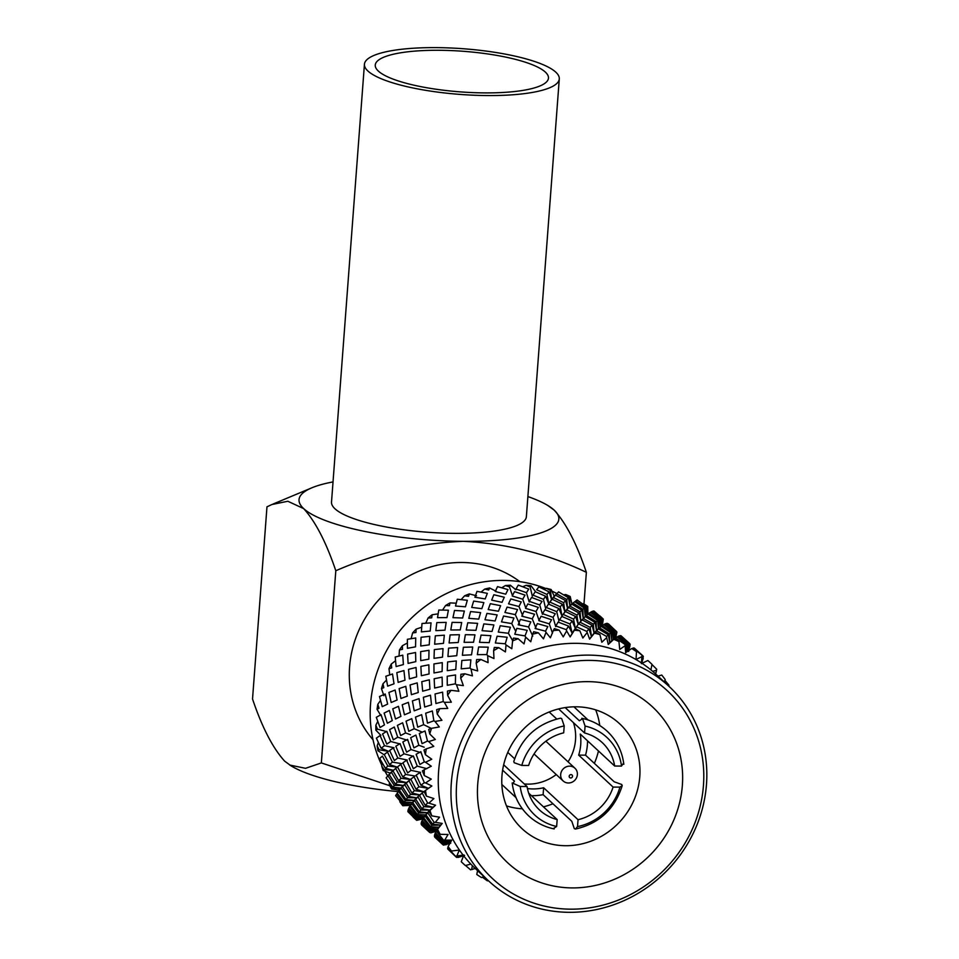 <?xml version="1.0" encoding="UTF-8"?>
<svg xmlns="http://www.w3.org/2000/svg" width="959" height="959" viewBox="0 0 959 959"><rect width="100%" height="100%" fill="white"/><g stroke="black" fill="none" stroke-linecap="round" stroke-linejoin="round"><path stroke-width="1.44" d="M570.737 777.965A1.738 1.618 -47.1 0 1 569.19 776.263A1.738 1.618 -47.1 0 1 570.989 774.596A1.738 1.618 -47.1 0 1 572.535 776.287A1.738 1.618 -47.1 0 1 570.737 777.965M560.679 774.524A8.679 8.104 -47.1 0 1 574.932 768.207A8.679 8.104 -47.1 0 1 568.399 782.988A8.679 8.104 -47.1 0 1 560.679 774.524M521.792 765.438L528.637 765.474A46.032 42.939 -47.1 0 1 563.688 732.844L564.204 725.939L561.698 718.591L560.524 718.183C536.788 723.697 521.205 738.178 513.784 761.602L514.276 762.753L521.792 765.438A52.973 49.412 -47.1 0 1 564.204 725.939M565.187 707.598L579.368 720.76L582.581 718.723L585.086 726.071L584.558 732.976L558.641 708.905M584.558 732.976A46.032 42.939 -47.1 0 1 602.18 742.542A46.032 42.939 -47.1 0 1 614.671 766.025L621.516 766.073L623.314 763.436M587.543 740.839A52.973 49.412 -47.1 0 1 587.399 744.64A52.973 49.412 -47.1 0 1 585.529 755.165L614.216 781.801L621.732 784.486L622.211 785.637L619.934 787.111L613.089 787.075L578.673 755.117A46.032 42.939 132.9 0 0 580.722 744.604A46.032 42.939 132.9 0 0 580.267 734.067L614.671 766.025M568.076 761.83A46.032 42.939 132.9 0 0 575.532 739.785A46.032 42.939 132.9 0 0 573.434 722.642M623.829 764.287C622.199 751.257 616.685 740.264 607.275 731.321C599.998 724.644 591.523 720.317 581.825 718.303L582.581 718.723M527.438 788.538A46.032 42.939 132.9 0 0 543.633 787.747L578.037 819.705L577.522 826.61L575.484 829.056L574.309 828.648L571.804 821.3L543.118 794.651A52.973 49.412 -47.1 0 1 531.406 795.658M503.667 764.803L527.054 786.524L520.21 786.488L512.19 782.952C513.808 795.982 519.322 806.975 528.721 815.917C535.997 822.594 544.484 826.934 554.182 828.936M512.693 783.803L514.48 781.165L502.612 770.149M639.773 776.694A71.649 66.83 132.9 0 0 619.622 723.757A71.649 66.83 132.9 0 0 546.786 712.993A71.649 66.83 132.9 0 0 501.965 775.819A71.649 66.83 132.9 0 0 522.116 828.756A71.649 66.83 132.9 0 0 594.952 839.533A71.649 66.83 132.9 0 0 639.773 776.694M599.759 725.519A71.649 66.83 132.9 0 0 595.659 709.852M682.352 785.433A106.389 99.233 132.9 0 0 587.795 681.645A106.389 99.233 132.9 0 0 477.726 784.126A106.389 99.233 132.9 0 0 572.283 887.914A106.389 99.233 132.9 0 0 682.352 785.433M703.438 785.565A128.314 119.683 -47.1 0 1 570.689 909.168A128.314 119.683 -47.1 0 1 456.64 783.994A128.314 119.683 -47.1 0 1 589.389 660.391A128.314 119.683 -47.1 0 1 703.438 785.565M706.471 784.522A132.654 123.735 -47.1 0 1 623.482 900.861A132.654 123.735 -47.1 0 1 488.622 880.925A132.654 123.735 -47.1 0 1 451.317 782.904A132.654 123.735 -47.1 0 1 534.307 666.577A132.654 123.735 -47.1 0 1 669.166 686.512A132.654 123.735 -47.1 0 1 706.471 784.522M488.622 880.925L475.928 869.13A132.654 123.735 -47.1 0 1 438.623 771.12A132.654 123.735 -47.1 0 1 521.6 654.781A132.654 123.735 -47.1 0 1 656.459 674.716L669.166 686.512M582.413 603.774L583.683 603.774L587.316 606.556L586.8 614.923L578.181 624.189L570.149 636.896L566.649 630.902L563.233 636.872L559.157 630.147A137.245 128.015 132.9 0 0 553.331 630.566L550.382 637.783L546.019 632.389L543.465 638.862L538.419 632.832A137.245 128.015 132.9 0 0 532.677 634.163L530.771 641.763L525.64 637.112L524.034 643.909L518.136 638.718A137.245 128.015 132.9 0 0 512.597 640.924L511.806 648.74L506.028 644.928L505.417 651.904L498.788 647.661A137.245 128.015 132.9 0 0 493.609 650.693L493.969 658.557L487.663 655.644L488.071 662.645L480.879 659.456A137.245 128.015 132.9 0 0 476.179 663.22L477.678 670.94L471.001 669.022L472.439 675.867L464.827 673.793A137.245 128.015 132.9 0 0 460.728 678.217L463.353 685.613L456.448 684.702L458.882 691.259L451.042 690.336A137.245 128.015 132.9 0 0 447.625 695.299L451.329 702.204L444.365 702.324L447.745 708.425L439.845 708.653A137.245 128.015 132.9 0 0 437.22 714.047L441.919 720.305L435.038 721.444L439.306 726.946L431.538 728.325A137.245 128.015 132.9 0 0 429.752 734.007L435.35 739.473L428.721 741.583L433.768 746.366L426.299 748.847A137.245 128.015 132.9 0 0 425.4 754.673L431.766 759.228L425.544 762.249L431.274 766.217L424.274 769.717A137.245 128.015 132.9 0 0 424.286 775.555L431.274 779.092L425.604 782.94L431.874 785.996L425.508 790.42A137.245 128.015 132.9 0 0 426.431 796.126L433.888 798.571L428.889 803.139L435.554 805.212L429.968 810.451A137.245 128.015 132.9 0 0 431.79 815.869L439.534 817.188L435.314 822.354L442.231 823.421L437.556 829.319A137.245 128.015 132.9 0 0 440.205 834.33L448.081 834.486L444.736 840.12L451.749 840.144L448.069 846.545A137.245 128.015 132.9 0 0 451.497 851.029L459.301 850.034L456.916 855.979L463.844 854.984L461.255 861.721A137.245 128.015 132.9 0 0 463.233 863.603A137.245 128.015 132.9 0 0 465.379 865.557L470.797 864.059M472.427 865.737L471.552 869.549L475.22 868.47M477.582 870.664L476.779 874.476A137.245 128.015 132.9 0 0 481.502 877.557L483.887 876.526M420.845 751.664L416.122 754.301L419.874 764.491L424.298 761.866L420.845 751.664M407.587 739.353L402.852 741.978L406.604 752.18L411.015 749.53L407.587 739.353M394.293 727.018L389.582 729.655L393.322 739.833L397.721 737.195L394.293 727.018M381.023 714.683L376.3 717.32L380.04 727.509L384.463 724.884L381.023 714.683M423.039 818.842L416.662 820.329L414.815 818.65A137.245 128.015 -47.1 0 1 413.113 817.044L413.065 816.816M410.788 805.368L402.828 805.752A137.245 128.015 -47.1 0 1 399.879 801.904L399.795 800.657M388.815 774.836L386.141 777.821L392.818 787.255L400.862 788.046L399.136 790.156L391.596 789.005A137.245 128.015 -47.1 0 1 389.318 784.714L389.45 782.568M387.76 775.963L390.133 773.122L383.228 770.533A137.245 128.015 -47.1 0 1 381.682 765.881L382.257 763.004M386.705 752.659L383.984 754.697L377.954 750.753A137.245 128.015 -47.1 0 1 377.151 745.862L378.337 742.458M380.867 735.337L375.868 730.171A137.245 128.015 -47.1 0 1 375.856 725.16L377.774 721.432M398.716 790.827A128.386 119.755 -47.1 0 1 398.021 790.012M387.724 775.999A128.386 119.755 -47.1 0 1 384.895 771.204M381.802 765.234A128.386 119.755 -47.1 0 1 370.534 704.11A128.386 119.755 -47.1 0 1 545.779 588.49M519.862 581.657A108.439 101.151 132.9 0 0 412.55 574.141A108.439 101.151 132.9 0 0 349.579 666.949A108.439 101.151 132.9 0 0 373.027 739.785M551.916 591.104A128.386 119.755 -47.1 0 1 556.915 593.561M571.672 602.767A128.386 119.755 -47.1 0 1 572.535 603.415M380.831 715.51L377.055 709.3A137.245 128.015 -47.1 0 1 377.822 704.29L380.519 700.466M383.9 695.707L381.466 688.634A137.245 128.015 -47.1 0 1 382.989 683.755L386.501 680.075M389.75 674.896L388.994 668.699A137.245 128.015 -47.1 0 1 391.248 664.072L395.54 660.751M399.016 656.052L399.459 649.974A137.245 128.015 -47.1 0 1 402.384 645.719L407.371 642.998M411.123 638.67L412.61 632.94A137.245 128.015 -47.1 0 1 416.122 629.14L421.696 627.234M425.76 623.194L428.11 617.992A137.245 128.015 -47.1 0 1 432.137 614.755L438.131 613.856M442.578 610.056L445.575 605.513A137.245 128.015 -47.1 0 1 450.023 602.911L456.22 603.187M461.159 599.603L464.588 595.803A137.245 128.015 -47.1 0 1 469.335 593.909L476.539 595.791M481.046 592.099L484.679 589.102A137.245 128.015 -47.1 0 1 489.605 587.963L496.067 591.247M501.749 587.771L505.345 585.577A137.245 128.015 -47.1 0 1 510.344 585.218L515.846 589.785M522.751 586.764L526.083 585.314A137.245 128.015 -47.1 0 1 531.022 585.745L535.398 591.439L533.695 594.089M543.549 589.126L546.378 588.323A137.245 128.015 -47.1 0 1 551.137 589.533L554.23 596.174L556.903 593.573M563.604 594.832L565.738 594.532A137.245 128.015 -47.1 0 1 570.197 596.474L571.9 603.87L569.91 605.788L569.574 596.966L570.197 596.474M583.683 603.774A137.245 128.015 -47.1 0 1 587.735 606.424L587.951 614.335M599.531 615.798L599.771 615.834A137.245 128.015 -47.1 0 1 601.605 617.512L603.307 619.118L602.312 625.568M386.957 731.681L377.438 729.152L375.856 725.16M375.868 730.171L377.438 729.152M381.095 748.236L384.523 745.706L380.076 735.565L376.36 738.142L381.095 748.236L388.563 751.329L379.117 749.794L377.151 745.862M377.954 750.753L379.117 749.794M385.398 768.315L387.82 766.037L382.389 756.1L379.668 758.485L385.398 768.315L393.238 770.281L384.032 769.693L381.682 765.881M383.228 770.533L384.032 769.693M389.498 764.563L392.411 762.129L387.472 752.072L384.247 754.577L389.498 764.563L397.17 767.092L390.133 773.122M392.866 770.928L389.162 774.464L395.372 784.138L403.343 785.517L400.862 788.046L392.027 788.358L389.318 784.714M391.596 789.005L392.027 788.358M403.176 804.589L403.775 803.246L396.487 794.16L395.623 795.682L403.176 804.589L411.243 804.205L402.936 805.32L399.879 801.904M407.923 810.763L407.887 811.65L416.23 819.873L407.923 810.763M416.47 820.185L413.113 817.044M430.771 832.88L436.261 831.225M615.642 637.843L616.877 632.257M599.771 615.834L603.307 619.118M602.827 618.723L593.969 611.003L593.082 611.111L602.827 618.723M586.8 614.923L586.584 606.867L577.126 599.974L575.676 600.957L585.302 607.574L586.584 606.867M565.738 594.532L569.574 596.966M556.699 593.777L566.769 599.459L567.56 608.462L569.91 605.788L568.531 597.829L558.582 591.871L555.848 594.736M546.378 588.323L550.358 590.384L551.617 599.519L554.23 596.174M550.358 590.384L551.137 589.533M547.002 594.448L548.728 603.691L551.617 599.519L549.087 591.859L538.814 586.872L536.644 589.761L547.002 594.448L549.087 591.859M532.365 596.294L530.147 586.98L531.022 585.745M526.083 585.314L530.147 586.98M528.733 589.09L518.292 585.098L515.99 588.994L526.479 592.686L528.733 589.09M512.645 596.162L509.433 586.848L510.344 585.218M505.345 585.577L509.433 586.848M507.982 589.593L497.517 586.608L495.252 591.499L505.705 594.184L507.982 589.593M484.679 589.102L488.73 589.989L489.605 587.963M487.34 593.345L477.007 591.355L474.921 597.229L485.194 598.931L487.34 593.345M464.588 595.803L468.555 596.306L469.335 593.909M467.321 600.274L457.275 599.231L455.525 606.016L465.463 606.795L467.321 600.274M445.575 605.513L449.387 605.668L450.023 602.911M448.404 610.2L438.79 610.02L437.52 617.668L446.978 617.596L448.404 610.2M428.11 617.992L431.706 617.836L432.137 614.755M431.059 622.87L422.02 623.482L421.361 631.873L430.207 631.046L431.059 622.87M412.61 632.94L415.942 632.508L416.122 629.14M415.726 637.987L407.383 639.281L407.443 648.308L415.559 646.834L415.726 637.987M399.459 649.974L402.492 649.315L402.384 645.719M402.768 655.165L395.216 657.011L396.103 666.553L403.391 664.575L402.768 655.165M388.994 668.699L391.692 667.86L391.248 664.072M392.507 673.985L385.842 676.251L387.64 686.153L394.017 683.803L392.507 673.985M381.466 688.634L383.804 687.675L382.989 683.755M385.194 693.992L379.488 696.522L382.233 706.651L387.652 704.074L385.194 693.992M377.055 709.3L379.009 708.269L377.822 704.29M394.029 747.732L384.523 745.706M397.17 767.092L387.82 766.037M392.818 787.255L394.305 785.385L387.904 775.795M398.668 780.638L401.09 778.36L395.671 768.423L392.95 770.82L398.668 780.638L406.508 782.604L403.343 785.517L394.305 785.385M404.29 802.323L405.321 800.693L398.476 791.355L397.17 793.129L404.29 802.323L412.37 802.527L403.775 803.246M406.089 799.578L407.563 797.696L401.186 788.13L399.435 790.156L406.089 799.578L414.132 800.381L411.243 804.205M424.046 817.727L416.038 819.214M601.245 626.683L602.144 618.591M584.415 608.15L574.681 601.713L573.002 603.151L582.868 609.301L584.415 608.15L585.206 616.181L585.302 607.574M566.769 599.459L568.531 597.829M529.188 602.012L526.479 592.686M384.127 713.052L387.376 723.242L392.291 720.605L389.354 710.463L384.127 713.052M386.789 731.309L382.557 733.935L386.813 744.1L390.721 741.487L386.789 731.309M408.51 808.881L408.066 810.103L416.038 818.686L416.218 817.655L408.51 808.881M421.277 824.428L429.752 832.52L421.6 824.944M608.39 623.806L616.781 631.813L608.39 623.806M601.617 618.639L592.422 611.315L591.247 611.842L600.61 618.903L601.617 618.639M573.002 603.151L571.912 604.206M553.427 597.541L563.652 602.72L564.887 611.854L567.56 608.462L565.606 600.634L555.465 595.143L552.24 599.087M547.757 605.213L548.728 603.691L545.647 596.246L535.254 591.739L533.012 595.143L543.441 599.327L545.647 596.246M525.029 595.107L514.539 591.619L512.25 596.019L522.727 599.195L525.029 595.107M504.278 597.241L493.837 594.748L491.655 600.142L502.025 602.324L504.278 597.241M483.875 602.6L473.662 601.077L471.732 607.419L481.838 608.653L483.875 602.6M464.348 611.051L454.494 610.439L452.972 617.668L462.67 618.004L464.348 611.051M446.163 622.379L436.813 622.607L435.842 630.638L444.988 630.171L446.163 622.379M429.764 636.32L421.061 637.279L420.749 646.006L429.236 644.844L429.764 636.32M415.571 652.516L407.611 654.098L408.09 663.4L415.786 661.65L415.571 652.516M403.931 670.569L396.81 672.631L398.153 682.388L404.986 680.195L403.931 670.569M395.12 690.048L388.922 692.458L391.188 702.491L397.086 700.01L395.12 690.048M400.227 744.004L390.721 741.487M401.845 763.652L392.411 762.129M395.372 784.138L397.314 782.029L391.404 772.259M402.756 776.886L405.681 774.452L400.742 764.395L397.517 766.888L402.756 776.886L410.44 779.415L406.508 782.604L397.314 782.029M406.077 783.299L402.432 786.788L408.642 796.449L416.602 797.828L414.132 800.381L405.321 800.693M416.458 816.912L417.045 815.57L409.769 806.495L408.918 808.029L416.458 816.912L424.513 816.529L416.218 817.655M445.839 844.807L446.774 844.376M629.895 646.402L629.536 647.361M599.866 619.19L590.408 612.322L588.958 613.281L598.572 619.886L599.866 619.19L600.082 627.246L600.61 618.903M581.801 610.164L571.876 604.206L569.982 606.112L580.039 611.782L581.801 610.164L583.192 618.111L582.868 609.301M563.652 602.72L565.606 600.634M545.647 608.617L543.441 599.327M525.928 608.486L522.727 599.195M393.358 747.888L389.642 750.489L394.377 760.559L397.781 758.018L393.358 747.888M424.513 816.529L425.628 814.85L417.045 815.57M421.205 823.086L421.169 823.985L429.5 832.208L421.205 823.086M443.873 845.059L450.73 843.201M628.648 651.485L630.135 644.58M616.098 631.058L607.251 623.338L606.364 623.434L616.098 631.058M560.272 606.771L561.998 616.014L564.887 611.854L562.358 604.194L552.108 599.207L549.927 602.096L560.272 606.771L562.358 604.194M542.015 601.413L531.574 597.445L529.272 601.329L539.737 604.997L542.015 601.413M521.264 601.916L510.811 598.943L508.534 603.834L518.975 606.508L521.264 601.916M500.622 605.68L490.301 603.691L488.203 609.552L498.464 611.243L500.622 605.68M480.603 612.609L470.569 611.566L468.807 618.339L478.721 619.118L480.603 612.609M461.687 622.523L452.085 622.367L450.802 629.991L460.248 629.907L461.687 622.523M444.341 635.206L435.314 635.817L434.643 644.208L443.478 643.369L444.341 635.206M428.997 650.31L420.665 651.617L420.725 660.631L428.829 659.157L428.997 650.31M416.038 667.488L408.51 669.346L409.385 678.876L416.662 676.886L416.038 667.488M405.777 686.32L399.136 688.586L400.922 698.488L407.287 696.126L405.777 686.32M398.476 706.327L392.77 708.857L395.516 718.974L400.922 716.397L398.476 706.327M407.227 740.228L397.721 737.195M407.287 760.055L397.781 758.018M412.646 777.761L410.44 779.415L401.09 778.36M411.95 792.985L414.372 790.696L408.954 780.758L406.22 783.131L411.95 792.985L419.802 794.939L416.602 797.828L407.563 797.696M437.304 830.05L429.296 831.525M614.515 638.994L615.414 630.914M600.082 627.246L598.476 628.505L598.572 619.886M578.864 612.945L568.735 607.467L566.697 609.864L576.922 615.055L578.864 612.945L580.83 620.773L580.039 611.782M542.458 614.323L539.737 604.997M522.679 615.762L518.975 606.508M405.573 732.94L402.624 722.774L397.398 725.376L400.646 735.553L405.573 732.94L410.464 734.726M400.059 743.621L395.827 746.246L400.071 756.411L404.003 753.81L400.059 743.621M415.439 799.446L410.428 805.452L417.561 814.635L425.628 814.85L427.426 812.717L418.592 813.016L411.735 803.666M421.78 821.204L421.337 822.414L429.296 830.997L429.488 829.991L421.78 821.204M434.535 836.751L443.022 844.843L434.871 837.279M629.715 643.609L620.976 635.721L630.051 644.124L628.445 651.377M614.875 630.95L605.692 623.638L604.518 624.165L613.88 631.226L614.875 630.95M586.273 615.474L596.138 621.636L596.474 630.459L598.476 628.505L597.685 620.473L587.951 614.036L585.218 616.481M566.697 609.864L565.546 611.351M560.631 618.159L561.998 616.014L558.917 608.557L548.524 604.062L546.282 607.467L556.711 611.65L558.917 608.557M538.299 607.419L527.822 603.93L525.52 608.33L536.009 611.518L538.299 607.419M517.536 609.552L507.119 607.071L504.913 612.465L515.307 614.647L517.536 609.552M497.146 614.911L486.932 613.4L484.99 619.742L495.12 620.976L497.146 614.911M477.606 623.362L467.764 622.763L466.23 629.991L475.952 630.339L477.606 623.362M459.421 634.702L450.083 634.93L449.1 642.962L458.27 642.494L459.421 634.702M443.034 648.632L434.331 649.603L434.019 658.33L442.507 657.167L443.034 648.632M428.841 664.827L420.881 666.409L421.349 675.723L429.069 673.973L428.841 664.827M417.189 682.892L410.08 684.954L411.411 694.7L418.256 692.518L417.189 682.892M408.378 702.36L402.193 704.769L404.458 714.815L410.368 712.333L408.378 702.36M413.521 756.339L404.003 753.81M415.127 775.999L405.681 774.452M408.642 796.449L410.584 794.352L404.662 784.57M416.038 789.209L418.951 786.776L414.012 776.718L410.812 779.235L416.038 789.209L423.71 791.738L419.802 794.939L410.584 794.352M417.561 814.635L418.592 813.016M429.74 829.247L430.327 827.905L423.051 818.83L422.188 820.341L429.74 829.247L437.807 828.876L429.488 829.991M443.573 845.131L450.694 843.021M460.044 856.687L458.953 857.19M643.225 658.437L642.806 659.672M613.161 631.537L603.679 624.645L602.24 625.628L611.854 632.221L613.161 631.537L613.376 639.593L613.88 631.226M596.138 621.636L597.685 620.473M575.652 616.529L565.378 611.53L563.221 614.431L573.554 619.106L575.652 616.529L578.181 624.189L576.922 615.055M558.941 620.952L556.711 611.65M539.21 620.833L536.009 611.518M519.502 623.818L515.307 614.647M406.64 760.223L402.912 762.801L407.659 772.906L411.063 770.353L406.64 760.223M412.694 802.479L419.371 811.913L427.426 812.717L429.872 810.151L420.845 810.031L414.468 800.453M434.475 835.421L434.439 836.308L442.794 844.543L434.475 835.421M464.6 855.38L458.21 857.43L464.468 855.404M629.392 643.393L620.521 635.661L619.646 635.781L629.392 643.393M583.276 618.447L593.321 624.117L594.101 633.096L596.474 630.459L595.095 622.499L585.146 616.529L582.353 619.466M555.309 613.76L544.844 609.756L542.566 613.664L553.031 617.332L555.309 613.76M534.559 614.251L524.082 611.267L521.816 616.169L532.257 618.843L534.559 614.251M513.916 618.016L503.571 616.014L501.497 621.888L511.746 623.578L513.916 618.016M493.885 624.944L483.839 623.889L482.089 630.686L492.015 631.454L493.885 624.944M474.969 634.858L465.355 634.678L464.084 642.326L473.53 642.242L474.969 634.858M457.623 647.529L448.584 648.14L447.925 656.543L456.76 655.704L457.623 647.529M442.291 662.645L433.936 663.928L434.007 672.966L442.111 671.492L442.291 662.645M429.332 679.823L421.78 681.669L422.679 691.211L429.944 689.221L429.332 679.823M419.071 698.655L412.406 700.909L414.204 710.823L420.569 708.461L419.071 698.655M411.759 718.651L406.041 721.18L408.798 731.309L414.204 728.732L411.759 718.651M420.498 752.539L411.015 749.53M420.557 772.379L411.063 770.353M420.929 785.217L424.346 782.688L419.898 772.534L416.182 775.124L420.929 785.217L428.397 788.31L423.71 791.738L414.372 790.696M419.371 811.913L420.845 810.031M430.831 826.958L431.85 825.339L425.005 815.989L423.722 817.787L430.831 826.958L438.898 827.173L430.327 827.905M428.589 811.877L425.964 814.79L432.641 824.237L440.684 825.028L437.807 828.876M443.01 841.57L443.609 840.228L436.309 831.141L435.446 832.664L443.01 841.57L451.066 841.187L450.574 842.374L442.578 843.86M627.785 651.317L628.696 643.249M613.376 639.593L611.746 640.828L611.854 632.221M593.321 624.117L595.095 622.499M572.187 620.893L561.818 616.409L559.565 619.79L569.982 623.973L572.187 620.893L575.268 628.337L573.554 619.106M555.729 626.647L553.031 617.332M535.949 628.085L532.257 618.843M515.762 631.334L511.746 623.578M422.26 732.161L414.204 728.732M418.831 745.251L415.894 735.097L410.692 737.711L413.916 747.876L418.831 745.251L424.166 747.205M413.329 755.944L409.121 758.593L413.353 768.734L417.261 766.133L413.329 755.944M417.944 796.893L415.715 799.123L421.912 808.773L429.872 810.151L433.06 807.262L423.854 806.675L417.944 796.893M435.05 833.527L434.631 834.762L442.567 843.321L442.758 842.302L435.05 833.527M447.805 849.075L456.292 857.166L447.805 849.075M642.986 655.932L634.259 648.044L643.321 656.459L641.715 663.7M628.157 643.285L618.987 635.973L617.788 636.488L627.15 643.549L628.157 643.285M609.409 633.947L609.744 642.77L611.746 640.828L610.955 632.796L601.245 626.383L599.555 627.797L609.409 633.947L610.955 632.796M590.193 627.366L591.451 636.512L594.101 633.096L592.147 625.268L582.029 619.802L579.979 622.187L590.193 627.366L592.147 625.268M551.569 619.742L541.104 616.277L538.79 620.665L549.267 623.841L551.569 619.742M530.818 621.888L520.401 619.406L518.196 624.788L528.565 626.97L530.818 621.888M510.416 627.246L500.226 625.736L498.272 632.065L508.39 633.288L510.416 627.246M490.888 635.685L481.058 635.098L479.512 642.314L489.21 642.65L490.888 635.685M472.703 647.025L463.377 647.265L462.382 655.285L471.528 654.817L472.703 647.025M456.304 660.955L447.613 661.938L447.29 670.653L455.777 669.478L456.304 660.955M442.111 677.15L434.175 678.744L434.631 688.047L442.327 686.296L442.111 677.15M430.471 695.215L423.375 697.289L424.693 707.023L431.526 704.841L430.471 695.215M421.66 714.683L415.475 717.104L417.728 727.138L423.626 724.656L421.66 714.683M426.791 768.65L417.261 766.133M431.874 785.996L428.397 788.31L418.951 786.776M421.912 808.773L423.854 806.675M442.231 823.421L440.684 825.028L431.85 825.339M451.749 840.144L451.066 841.187L442.758 842.302M456.844 857.454L463.952 855.332M473.314 869.01L472.104 869.525M656.471 670.928L656.076 672.007M626.431 643.849L616.949 636.968L615.51 637.939L625.136 644.556L626.431 643.849L626.647 651.916L627.15 643.549M568.579 626.071L558.114 622.079L555.824 625.987L566.313 629.667L568.579 626.071L572.199 633.276L569.982 623.973M552.48 633.144L549.267 623.841M532.772 636.129L528.565 626.97M512.777 640.84L508.39 633.288M431.478 728.48L423.626 724.656M425.221 805.296L427.654 803.019L422.212 793.069L419.491 795.455L425.221 805.296L433.06 807.262L435.554 805.212M447.745 847.732L447.709 848.619L456.052 856.866L447.745 847.732M471.552 869.549L476 868.231M655.476 674.812L656.711 669.25L651.964 664.515M642.662 655.716L633.791 647.984L632.916 648.092L642.662 655.716M626.647 651.916L625.664 652.647L625.112 645.695L619.718 649.459L618.963 641.595A137.245 128.015 132.9 0 0 613.772 639.329L608.258 644.424L609.744 642.77L608.366 634.822L598.416 628.852L595.731 631.657M608.258 644.424L606.699 637.639L601.832 642.242L599.926 634.582A137.245 128.015 132.9 0 0 594.388 633.18L589.605 639.126L591.451 636.512L588.922 628.852L578.649 623.853L576.479 626.742L586.836 631.442L588.922 628.852M547.829 626.575L537.352 623.59L535.086 628.493L545.539 631.178L547.829 626.575M527.186 630.327L516.841 628.337L514.755 634.211L525.029 635.913L527.186 630.327M507.155 637.255L497.11 636.201L495.359 642.998L505.297 643.777L507.155 637.255M488.239 647.181L478.625 647.001L477.354 654.649L486.812 654.577L488.239 647.181M470.893 659.852L461.854 660.463L461.195 668.855L470.042 668.027L470.893 659.852M455.561 674.956L447.206 676.251L447.278 685.289L455.393 683.827L455.561 674.956M442.602 692.146L435.05 693.98L435.937 703.534L443.226 701.556L442.602 692.146M432.341 710.967L425.676 713.22L427.474 723.134L433.852 720.784L432.341 710.967M425.029 730.974L419.311 733.491L422.068 743.633L427.486 741.055L425.029 730.974M425.544 762.249L424.298 761.866M425.604 782.94L424.346 782.688M428.889 803.139L427.654 803.019M432.641 824.237L434.127 822.366L427.726 812.776M435.314 822.354L434.127 822.366M444.736 840.12L443.609 840.228M456.916 855.979L455.861 856.195M470.593 869.861L465.547 865.509M488.275 880.506L487.436 880.877L482.317 877.209M664.899 680.351L668.962 685.206L668.651 686.081M653.451 671.156L656.471 670.221L656.711 669.25M650.909 669.885L652 664.347A137.245 128.015 132.9 0 0 650.022 662.465A137.245 128.015 132.9 0 0 647.864 660.511L641.367 663.604L641.979 655.584M641.835 656.651L636.057 659.492L636.464 651.605A137.245 128.015 132.9 0 0 631.741 648.512L625.664 652.647M625.112 645.695L625.136 644.556M596.534 630.77L606.603 636.44L608.366 634.822M606.699 637.639L606.603 636.44M589.605 639.126L586.836 631.442M587.052 632.664L582.844 638.023L579.823 630.734A137.245 128.015 132.9 0 0 574.069 630.243L570.149 636.896M566.649 630.902L566.313 629.667M546.019 632.389L545.539 631.178M525.64 637.112L525.029 635.913M506.028 644.928L505.297 643.777M487.663 655.644L486.812 654.577M471.001 669.022L470.042 668.027M456.448 684.702L455.393 683.827M444.365 702.324L443.226 701.556M435.038 721.444L433.852 720.784M428.721 741.583L427.486 741.055M664.323 682.017L665.186 679.523A137.245 128.015 132.9 0 0 661.746 675.052L657.982 676.131M426.299 748.847L423.962 750.034L425.4 754.673M424.274 769.717L422.392 770.904L424.286 775.555M425.508 790.42L424.082 791.547L426.431 796.126M429.968 810.451L428.985 811.446L431.79 815.869M437.556 829.319L436.992 830.11L440.205 834.33M448.069 846.545L451.497 851.029M650.022 662.465L647.864 660.511M636.464 651.605L631.741 648.512M618.963 641.595L614.515 638.706L613.772 639.329M599.926 634.582L595.311 632.125L594.388 633.18M579.823 630.734L575.088 628.732L574.069 630.243M559.157 630.147L554.386 628.601L553.331 630.566M538.419 632.832L533.683 631.729L532.677 634.163M518.136 638.718L513.497 638.059L512.597 640.924M498.788 647.661L494.329 647.421L493.609 650.693M480.879 659.456L476.647 659.588L476.179 663.22M464.827 673.793L460.895 674.261L460.728 678.217M451.042 690.336L447.445 691.067L447.625 695.299M439.845 708.653L436.645 709.612L437.22 714.047M431.538 728.325L428.745 729.427L429.752 734.007M506.472 805.896A71.649 66.83 132.9 0 0 522.367 808.821M543.453 806.843A71.649 66.83 132.9 0 0 552.935 803.774M594.364 763.364A71.649 66.83 132.9 0 0 598.464 750.969M507.767 752.407L514.623 758.773M556.735 719.01L549.171 711.986M553.427 828.516L556.64 826.478A52.973 49.412 -47.1 0 1 520.21 786.488M556.64 826.478L557.167 819.573L528.697 793.141M543.633 787.747L543.118 794.651M619.934 787.111A52.973 49.412 -47.1 0 1 577.522 826.61M578.673 755.117L585.529 755.165M585.086 726.071A52.973 49.412 -47.1 0 1 621.516 766.073M524.285 783.959A46.032 42.939 132.9 0 0 556.256 774.56M613.089 787.075A46.032 42.939 -47.1 0 1 578.037 819.705M557.167 819.573A46.032 42.939 -47.1 0 1 539.545 810.007A46.032 42.939 -47.1 0 1 527.054 786.524M378.337 71.062A86.849 20.343 4.3 0 0 472.679 92.603A86.849 20.343 4.3 0 0 548.464 78.099A86.849 20.343 4.3 0 0 545.383 72.117A86.849 20.343 4.3 0 0 451.042 50.575A86.849 20.343 4.3 0 0 375.257 65.08A86.849 20.343 4.3 0 0 378.337 71.062M555.824 72.189A97.698 22.896 4.3 0 0 449.687 47.95A97.698 22.896 4.3 0 0 364.432 64.265A97.698 22.896 4.3 0 0 367.896 70.99A97.698 22.896 4.3 0 0 474.034 95.229A97.698 22.896 4.3 0 0 559.289 78.914A97.698 22.896 4.3 0 0 555.824 72.189M364.432 64.265L331.514 502.06A97.698 22.896 4.3 0 0 334.979 508.785A97.698 22.896 4.3 0 0 441.116 533.024A97.698 22.896 4.3 0 0 526.371 516.709L559.289 78.914M398.237 791.607A130.268 30.52 -175.7 0 1 290.949 765.785L284.667 761.158C272.8 748.092 262.083 727.378 252.529 699.003L266.974 506.832L271.912 504.518L287.832 501.257L303.655 508.594A130.268 30.52 4.3 0 0 463.353 541.332C419.467 542.974 376.947 552.768 335.806 570.749C326.156 542.219 315.451 521.504 303.655 508.594A130.268 30.52 -175.7 0 1 311.855 487.807A130.268 30.52 -175.7 0 1 333.025 481.921M399.939 789.113L321.349 762.92L305.537 768.315L289.75 765.054M586.369 572.331C547.637 553.787 506.64 543.453 463.353 541.332A130.268 30.52 4.3 0 0 554.23 510.176A130.268 30.52 4.3 0 0 547.937 505.549L554.23 510.176C566.098 523.242 576.815 543.957 586.369 572.331L583.983 603.966M321.349 762.92L335.806 570.749M547.937 505.549A130.268 30.52 4.3 0 0 527.882 496.582M563.113 780.938L534.055 753.954M515.99 797.612L501.845 784.474M423.974 817.559L424.429 816.732M600.334 627.09L601.101 626.599M461.423 861.925L463.233 863.603M588.095 719.981L573.926 706.819M622.223 785.637C614.803 809.06 599.219 823.541 575.484 829.067M574.932 768.207L545.875 741.223M311.855 487.807L272.931 504.098"/></g></svg>
